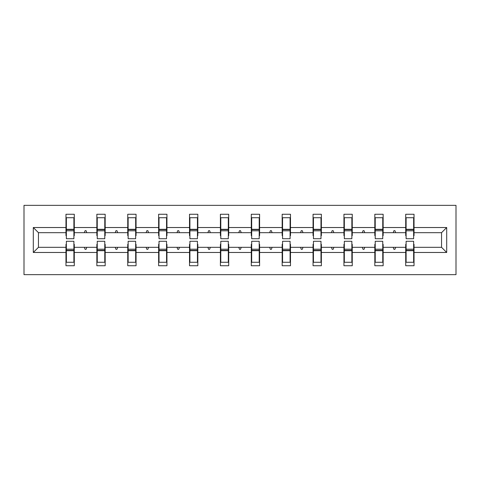 <?xml version="1.0" encoding="UTF-8"?>
<svg xmlns="http://www.w3.org/2000/svg" width="480" height="480" viewBox="0 0 480 480"><rect width="100%" height="100%" fill="white"/><g stroke="black" fill="none" stroke-linecap="round" stroke-linejoin="round"><path stroke-width="0.72" d="M24 274.65L456 274.65L456 205.35L24 205.35L24 274.65M406.11 244.356L405.714 244.356L405.714 247.326L383.142 247.326L383.142 244.356L382.746 244.356M446.694 252.474L441.546 247.326L441.546 232.674L446.694 227.526L446.694 252.474L414.03 252.474L414.03 265.74L405.714 265.74L405.714 247.326M441.546 232.674L414.03 232.674L414.03 214.26L405.714 214.26L405.714 227.526L383.142 227.526L383.142 235.644L382.746 235.644M406.11 235.644L405.714 235.644L405.714 227.526M375.222 244.356L374.826 244.356L374.826 247.326L352.254 247.326L352.254 244.356L351.858 244.356M405.714 252.474L383.142 252.474L383.142 265.74L374.826 265.74L374.826 247.326M383.142 227.526L383.142 214.26L374.826 214.26L374.826 227.526L352.254 227.526L352.254 235.644L351.858 235.644M375.222 235.644L374.826 235.644L374.826 227.526M344.34 244.356L343.944 244.356L343.944 247.326L321.372 247.326L321.372 244.356L320.976 244.356M374.826 252.474L352.254 252.474L352.254 265.74L343.944 265.74L343.944 247.326M352.254 227.526L352.254 214.26L343.944 214.26L343.944 227.526L321.372 227.526L321.372 235.644L320.976 235.644M344.34 235.644L343.944 235.644L343.944 227.526M313.452 244.356L313.056 244.356L313.056 247.326L290.484 247.326L290.484 244.356L290.088 244.356M343.944 252.474L321.372 252.474L321.372 265.74L313.056 265.74L313.056 247.326M321.372 227.526L321.372 214.26L313.056 214.26L313.056 227.526L290.484 227.526L290.484 235.644L290.088 235.644M313.452 235.644L313.056 235.644L313.056 227.526M282.564 244.356L282.168 244.356L282.168 247.326L259.602 247.326L259.602 244.356L259.206 244.356M313.056 252.474L290.484 252.474L290.484 265.74L282.168 265.74L282.168 247.326M290.484 227.526L290.484 214.26L282.168 214.26L282.168 227.526L259.602 227.526L259.602 235.644L259.206 235.644M282.564 235.644L282.168 235.644L282.168 227.526M251.682 244.356L251.286 244.356L251.286 247.326L228.714 247.326L228.714 244.356L228.318 244.356M282.168 252.474L259.602 252.474L259.602 265.74L251.286 265.74L251.286 247.326M259.602 227.526L259.602 214.26L251.286 214.26L251.286 227.526L228.714 227.526L228.714 235.644L228.318 235.644M251.682 235.644L251.286 235.644L251.286 227.526M220.794 244.356L220.398 244.356L220.398 247.326L197.832 247.326L197.832 244.356L197.436 244.356M251.286 252.474L228.714 252.474L228.714 265.74L220.398 265.74L220.398 247.326M228.714 227.526L228.714 214.26L220.398 214.26L220.398 227.526L197.832 227.526L197.832 235.644L197.436 235.644M220.794 235.644L220.398 235.644L220.398 227.526M189.912 244.356L189.516 244.356L189.516 247.326L166.944 247.326L166.944 244.356L166.548 244.356M220.398 252.474L197.832 252.474L197.832 265.74L189.516 265.74L189.516 247.326M197.832 227.526L197.832 214.26L189.516 214.26L189.516 227.526L166.944 227.526L166.944 235.644L166.548 235.644M189.912 235.644L189.516 235.644L189.516 227.526M159.024 244.356L158.628 244.356L158.628 247.326L136.056 247.326L136.056 244.356L135.66 244.356M189.516 252.474L166.944 252.474L166.944 265.74L158.628 265.74L158.628 247.326M166.944 227.526L166.944 214.26L158.628 214.26L158.628 227.526L136.056 227.526L136.056 235.644L135.66 235.644M159.024 235.644L158.628 235.644L158.628 227.526M128.142 244.356L127.746 244.356L127.746 247.326L105.174 247.326L105.174 244.356L104.778 244.356M158.628 252.474L136.056 252.474L136.056 265.74L127.746 265.74L127.746 247.326M136.056 227.526L136.056 214.26L127.746 214.26L127.746 227.526L105.174 227.526L105.174 235.644L104.778 235.644M128.142 235.644L127.746 235.644L127.746 227.526M97.254 244.356L96.858 244.356L96.858 247.326L74.286 247.326L74.286 265.74L65.97 265.74L65.97 247.326L38.454 247.326L33.306 252.474L33.306 227.526L38.454 232.674L38.454 247.326M127.746 252.474L105.174 252.474L105.174 265.74L96.858 265.74L96.858 247.326M105.174 227.526L105.174 214.26L96.858 214.26L96.858 227.526L74.286 227.526L74.286 214.26L65.97 214.26L65.97 227.526L33.306 227.526M97.254 235.644L96.858 235.644L96.858 227.526M66.366 244.356L65.97 244.356L65.97 247.326M66.366 235.644L65.97 235.644L65.97 227.526M413.634 244.356L414.03 244.356L414.03 252.474M414.03 232.674L414.03 235.644L413.634 235.644M383.142 252.474L383.142 247.326M352.254 252.474L352.254 247.326M321.372 252.474L321.372 247.326M290.484 252.474L290.484 247.326M259.602 252.474L259.602 247.326M228.714 252.474L228.714 247.326M197.832 252.474L197.832 247.326M166.944 252.474L166.944 247.326M136.056 252.474L136.056 247.326M105.174 252.474L105.174 247.326M446.694 227.526L414.03 227.526M96.858 252.474L74.286 252.474M65.97 252.474L33.306 252.474M393.21 232.674L395.64 232.674L394.92 230.694L393.93 230.694L393.21 232.674L383.142 232.674M405.714 232.674L395.64 232.674M393.21 247.326L393.93 249.306L394.92 249.306L395.64 247.326M362.328 232.674L364.758 232.674L364.038 230.694L363.048 230.694L362.328 232.674L352.254 232.674M374.826 232.674L364.758 232.674M362.328 247.326L363.048 249.306L364.038 249.306L364.758 247.326M331.44 232.674L333.87 232.674L333.15 230.694L332.16 230.694L331.44 232.674L321.372 232.674M343.944 232.674L333.87 232.674M331.44 247.326L332.16 249.306L333.15 249.306L333.87 247.326M300.558 232.674L302.988 232.674L302.268 230.694L301.278 230.694L300.558 232.674L290.484 232.674M313.056 232.674L302.988 232.674M300.558 247.326L301.278 249.306L302.268 249.306L302.988 247.326M269.67 232.674L272.1 232.674L271.38 230.694L270.39 230.694L269.67 232.674L259.602 232.674M282.168 232.674L272.1 232.674M269.67 247.326L270.39 249.306L271.38 249.306L272.1 247.326M238.782 232.674L241.218 232.674L240.492 230.694L239.508 230.694L238.782 232.674L228.714 232.674M251.286 232.674L241.218 232.674M238.782 247.326L239.508 249.306L240.492 249.306L241.218 247.326M207.9 232.674L210.33 232.674L209.61 230.694L208.62 230.694L207.9 232.674L197.832 232.674M220.398 232.674L210.33 232.674M207.9 247.326L208.62 249.306L209.61 249.306L210.33 247.326M177.012 232.674L179.442 232.674L178.722 230.694L177.732 230.694L177.012 232.674L166.944 232.674M189.516 232.674L179.442 232.674M177.012 247.326L177.732 249.306L178.722 249.306L179.442 247.326M146.13 232.674L148.56 232.674L147.84 230.694L146.85 230.694L146.13 232.674L136.056 232.674M158.628 232.674L148.56 232.674M146.13 247.326L146.85 249.306L147.84 249.306L148.56 247.326M115.242 232.674L117.672 232.674L116.952 230.694L115.962 230.694L115.242 232.674L105.174 232.674M127.746 232.674L117.672 232.674M115.242 247.326L115.962 249.306L116.952 249.306L117.672 247.326M84.36 232.674L86.79 232.674L86.07 230.694L85.08 230.694L84.36 232.674L74.286 232.674L74.286 227.526M96.858 232.674L86.79 232.674M84.36 247.326L85.08 249.306L86.07 249.306L86.79 247.326M73.89 244.356L74.286 244.356L74.286 247.326M74.286 232.674L74.286 235.644L73.89 235.644M65.97 232.674L38.454 232.674M441.546 247.326L414.03 247.326M65.97 217.728L66.366 217.728L65.97 217.728M66.366 230.796L66.366 217.728L74.286 217.728L73.89 217.728L73.89 238.716L66.366 238.716L66.366 230.796L73.89 230.796M73.89 249.204L73.89 262.272L65.97 262.272L66.366 262.272L66.366 241.284L73.89 241.284L73.89 249.204L66.366 249.204M96.858 217.728L97.254 217.728L96.858 217.728M97.254 230.796L97.254 217.728L105.174 217.728L104.778 217.728L104.778 238.716L97.254 238.716L97.254 230.796L104.778 230.796M104.778 249.204L104.778 262.272L96.858 262.272L97.254 262.272L97.254 241.284L104.778 241.284L104.778 249.204L97.254 249.204M127.746 217.728L128.142 217.728L127.746 217.728M128.142 230.796L128.142 217.728L136.056 217.728L135.66 217.728L135.66 238.716L128.142 238.716L128.142 230.796L135.66 230.796M135.66 249.204L135.66 262.272L127.746 262.272L128.142 262.272L128.142 241.284L135.66 241.284L135.66 249.204L128.142 249.204M158.628 217.728L159.024 217.728L158.628 217.728M159.024 230.796L159.024 217.728L166.944 217.728L166.548 217.728L166.548 238.716L159.024 238.716L159.024 230.796L166.548 230.796M166.548 249.204L166.548 262.272L158.628 262.272L159.024 262.272L159.024 241.284L166.548 241.284L166.548 249.204L159.024 249.204M189.516 217.728L189.912 217.728L189.516 217.728M189.912 230.796L189.912 217.728L197.832 217.728L197.436 217.728L197.436 238.716L189.912 238.716L189.912 230.796L197.436 230.796M197.436 249.204L197.436 262.272L189.516 262.272L189.912 262.272L189.912 241.284L197.436 241.284L197.436 249.204L189.912 249.204M220.398 217.728L220.794 217.728L220.398 217.728M220.794 230.796L220.794 217.728L228.714 217.728L228.318 217.728L228.318 238.716L220.794 238.716L220.794 230.796L228.318 230.796M228.318 249.204L228.318 262.272L220.398 262.272L220.794 262.272L220.794 241.284L228.318 241.284L228.318 249.204L220.794 249.204M251.286 217.728L251.682 217.728L251.286 217.728M251.682 230.796L251.682 217.728L259.602 217.728L259.206 217.728L259.206 238.716L251.682 238.716L251.682 230.796L259.206 230.796M259.206 249.204L259.206 262.272L251.286 262.272L251.682 262.272L251.682 241.284L259.206 241.284L259.206 249.204L251.682 249.204M282.168 217.728L282.564 217.728L282.168 217.728M282.564 230.796L282.564 217.728L290.484 217.728L290.088 217.728L290.088 238.716L282.564 238.716L282.564 230.796L290.088 230.796M290.088 249.204L290.088 262.272L282.168 262.272L282.564 262.272L282.564 241.284L290.088 241.284L290.088 249.204L282.564 249.204M313.056 217.728L313.452 217.728L313.056 217.728M313.452 230.796L313.452 217.728L321.372 217.728L320.976 217.728L320.976 238.716L313.452 238.716L313.452 230.796L320.976 230.796M320.976 249.204L320.976 262.272L313.056 262.272L313.452 262.272L313.452 241.284L320.976 241.284L320.976 249.204L313.452 249.204M343.944 217.728L344.34 217.728L343.944 217.728M344.34 230.796L344.34 217.728L352.254 217.728L351.858 217.728L351.858 238.716L344.34 238.716L344.34 230.796L351.858 230.796M351.858 249.204L351.858 262.272L343.944 262.272L344.34 262.272L344.34 241.284L351.858 241.284L351.858 249.204L344.34 249.204M374.826 217.728L375.222 217.728L374.826 217.728M375.222 230.796L375.222 217.728L383.142 217.728L382.746 217.728L382.746 238.716L375.222 238.716L375.222 230.796L382.746 230.796M382.746 249.204L382.746 262.272L374.826 262.272L375.222 262.272L375.222 241.284L382.746 241.284L382.746 249.204L375.222 249.204M405.714 217.728L406.11 217.728L405.714 217.728M406.11 230.796L406.11 217.728L414.03 217.728L413.634 217.728L413.634 238.716L406.11 238.716L406.11 230.796L413.634 230.796M413.634 249.204L413.634 262.272L405.714 262.272L406.11 262.272L406.11 241.284L413.634 241.284L413.634 249.204L406.11 249.204M66.366 257.322L65.97 257.322M74.286 257.322L73.89 257.322M73.89 250.392L66.366 250.392M73.89 222.678L74.286 222.678M65.97 222.678L66.366 222.678M66.366 229.608L73.89 229.608M104.778 222.678L105.174 222.678M96.858 222.678L97.254 222.678M97.254 229.608L104.778 229.608M135.66 222.678L136.056 222.678M127.746 222.678L128.142 222.678M128.142 229.608L135.66 229.608M97.254 257.322L96.858 257.322M105.174 257.322L104.778 257.322M104.778 250.392L97.254 250.392M128.142 257.322L127.746 257.322M136.056 257.322L135.66 257.322M135.66 250.392L128.142 250.392M166.548 222.678L166.944 222.678M158.628 222.678L159.024 222.678M159.024 229.608L166.548 229.608M197.436 222.678L197.832 222.678M189.516 222.678L189.912 222.678M189.912 229.608L197.436 229.608M159.024 257.322L158.628 257.322M166.944 257.322L166.548 257.322M166.548 250.392L159.024 250.392M189.912 257.322L189.516 257.322M197.832 257.322L197.436 257.322M197.436 250.392L189.912 250.392M228.318 222.678L228.714 222.678M220.398 222.678L220.794 222.678M220.794 229.608L228.318 229.608M220.794 257.322L220.398 257.322M228.714 257.322L228.318 257.322M228.318 250.392L220.794 250.392M259.206 222.678L259.602 222.678M251.286 222.678L251.682 222.678M251.682 229.608L259.206 229.608M251.682 257.322L251.286 257.322M259.602 257.322L259.206 257.322M259.206 250.392L251.682 250.392M290.088 222.678L290.484 222.678M282.168 222.678L282.564 222.678M282.564 229.608L290.088 229.608M282.564 257.322L282.168 257.322M290.484 257.322L290.088 257.322M290.088 250.392L282.564 250.392M320.976 222.678L321.372 222.678M313.056 222.678L313.452 222.678M313.452 229.608L320.976 229.608M313.452 257.322L313.056 257.322M321.372 257.322L320.976 257.322M320.976 250.392L313.452 250.392M351.858 222.678L352.254 222.678M343.944 222.678L344.34 222.678M344.34 229.608L351.858 229.608M344.34 257.322L343.944 257.322M352.254 257.322L351.858 257.322M351.858 250.392L344.34 250.392M382.746 222.678L383.142 222.678M374.826 222.678L375.222 222.678M375.222 229.608L382.746 229.608M375.222 257.322L374.826 257.322M383.142 257.322L382.746 257.322M382.746 250.392L375.222 250.392M413.634 222.678L414.03 222.678M405.714 222.678L406.11 222.678M406.11 229.608L413.634 229.608M406.11 257.322L405.714 257.322M414.03 257.322L413.634 257.322M413.634 250.392L406.11 250.392M73.89 250.692L66.366 250.692M66.366 229.308L73.89 229.308M97.254 229.308L104.778 229.308M128.142 229.308L135.66 229.308M104.778 250.692L97.254 250.692M135.66 250.692L128.142 250.692M159.024 229.308L166.548 229.308M189.912 229.308L197.436 229.308M166.548 250.692L159.024 250.692M197.436 250.692L189.912 250.692M220.794 229.308L228.318 229.308M228.318 250.692L220.794 250.692M251.682 229.308L259.206 229.308M259.206 250.692L251.682 250.692M282.564 229.308L290.088 229.308M290.088 250.692L282.564 250.692M313.452 229.308L320.976 229.308M320.976 250.692L313.452 250.692M344.34 229.308L351.858 229.308M351.858 250.692L344.34 250.692M375.222 229.308L382.746 229.308M382.746 250.692L375.222 250.692M406.11 229.308L413.634 229.308M413.634 250.692L406.11 250.692"/></g></svg>
